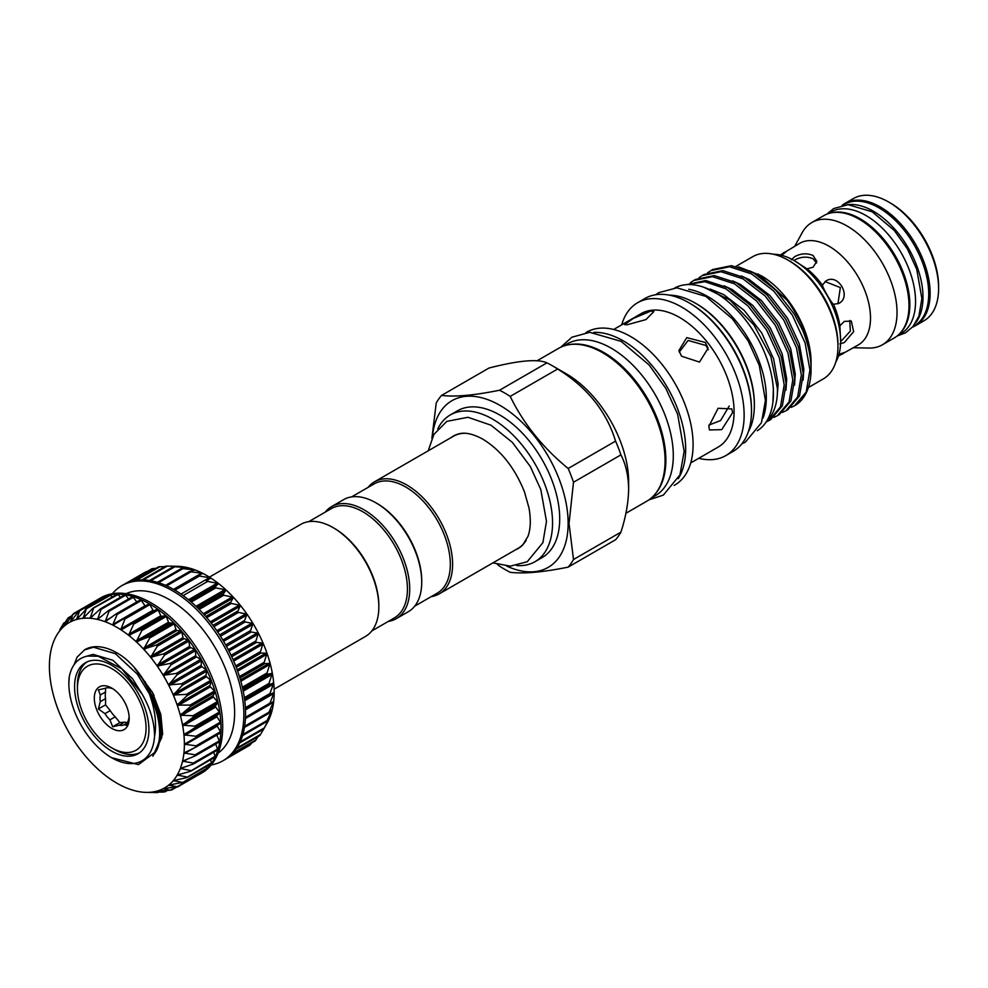 <?xml version="1.0" encoding="UTF-8"?>
<svg xmlns="http://www.w3.org/2000/svg" width="988" height="988" viewBox="0 0 988 988"><rect width="100%" height="100%" fill="white"/><g stroke="black" fill="none" stroke-linecap="round" stroke-linejoin="round"><path stroke-width="1.48" d="M794.735 260.017C800.836 256.682 806.937 256.263 813.038 258.745L816.582 262.993M890.41 203.034L888.706 202.046L890.41 203.034A68.147 39.347 60 0 1 938.6 286.483L938.6 288.471A70.568 40.743 -120 0 0 888.706 202.046A70.568 40.743 -120 0 0 888.694 202.046A70.568 40.743 -120 0 0 853.41 198.551L844.95 203.429A70.568 40.743 60 0 1 880.234 206.924A70.568 40.743 60 0 1 926.336 269.119A70.568 40.743 60 0 1 915.518 325.657A70.568 40.743 60 0 1 912.492 327.139M915.518 325.657L923.99 320.779A70.568 40.743 -120 0 0 938.6 288.471M791.326 259.807L794.735 256.645C800.836 253.348 806.937 252.953 813.038 255.472L816.829 261.338L813.038 267.217L807.011 268.86L794.167 260.585A65.714 37.939 60 0 1 840.627 341.07A65.714 37.939 60 0 1 835.762 362.164M840.627 341.07L839.886 325.805L844.32 321.409L851.31 321.063L853.657 331.647L844.32 342.54L839.886 343.91M833.502 304.329C831.217 302.661 822.72 287.965 822.411 285.124L826.005 280.913C838.182 272.947 851.952 296.733 838.948 303.328L833.502 304.329A58.638 33.851 60 0 1 839.886 325.805M807.011 268.86A58.638 33.851 60 0 1 822.411 285.124M778.89 255.843L799.724 243.32A58.638 33.851 60 0 1 829.043 246.222A58.638 33.851 60 0 1 867.353 297.894A58.638 33.851 60 0 1 858.362 344.886L838.442 356.063M838.948 354.42L844.172 352.531L842.356 354.124M794.76 246.185L802.194 232.674A70.568 40.743 60 0 1 811.852 222.535A70.568 40.743 60 0 1 847.136 226.03A70.568 40.743 60 0 1 893.238 288.224A70.568 40.743 60 0 1 882.42 344.775A70.568 40.743 60 0 1 868.81 348.072L853.397 347.751M811.852 222.535L823.794 215.643A70.568 40.743 60 0 1 859.078 219.138A70.568 40.743 60 0 1 905.181 281.333A70.568 40.743 60 0 1 894.362 337.884L882.42 344.775M827.759 213.828L830.859 212.037A70.16 40.508 60 0 1 865.933 215.508A70.16 40.508 60 0 1 911.776 277.344A70.16 40.508 60 0 1 901.019 333.561L897.931 335.352M831.241 212.877A70.16 40.508 60 0 1 860.215 218.817A70.16 40.508 60 0 1 904.378 275.467A70.16 40.508 60 0 1 900.488 332.82M842.653 205.22L844.011 204.442A70.16 40.508 60 0 1 879.085 207.912A70.16 40.508 60 0 1 924.929 269.749A70.16 40.508 60 0 1 914.172 325.978L912.826 326.756M847.346 204.714A70.16 40.508 60 0 1 873.367 211.222A70.16 40.508 60 0 1 916.691 265.587A70.16 40.508 60 0 1 915.617 322.953M783.719 252.558L786.003 251.792L781.755 255.361M825.029 281.568L840.343 287.557L837.91 303.822M849.766 320.445L850.347 331.104L841.418 340.86M690.736 462.915L718.128 447.095A77.039 44.485 -120 0 0 734.084 411.823A77.039 44.485 -120 0 0 700.455 334.302A77.039 44.485 -120 0 0 641.089 313.653L613.696 329.473M708.816 426.421L709.483 429.99L721.734 429.644L732.59 412.7L731.812 408.921L718.103 408.279L708.816 426.421M674.112 485.441L674.816 485.034A88.241 50.944 -120 0 0 693.094 444.637A88.241 50.944 -120 0 0 654.575 355.841A88.241 50.944 -120 0 0 586.576 332.203L585.872 332.61M678.262 478.698A88.241 50.944 -120 0 0 685.66 448.935A88.241 50.944 -120 0 0 593.8 332.388M698.738 458.296A88.241 50.944 -120 0 0 725.859 455.567A88.241 50.944 -120 0 0 744.137 415.17A88.241 50.944 -120 0 0 705.617 326.373A88.241 50.944 -120 0 0 637.618 302.723A88.241 50.944 -120 0 0 621.699 324.854M725.859 455.567L733.22 451.318A88.241 50.944 -120 0 0 751.498 410.922A88.241 50.944 -120 0 0 689.105 302.847A88.241 50.944 -120 0 0 644.979 298.475L637.618 302.723M689.105 302.847L690.241 303.514A86.623 50.018 -120 0 1 751.498 409.6L751.498 410.922M748.274 431.917A83.387 48.14 -120 0 0 754.35 405.315A83.387 48.14 -120 0 0 695.391 303.18A83.387 48.14 -120 0 0 669.308 295.14M695.391 303.18L696.54 303.835A81.769 47.214 -120 0 1 754.35 403.993L754.35 405.315M763.045 418.023A82.498 47.634 -120 0 0 707.976 296.647A82.498 47.634 -120 0 0 688.722 289.299M757.327 430.743A82.498 47.634 -120 0 0 768.75 364.337A82.498 47.634 -120 0 0 715.127 292.51A82.498 47.634 -120 0 0 674.853 287.891M788.041 260.153L789.758 261.141A68.147 39.347 -120 0 1 837.948 344.602L837.948 346.59A70.568 40.743 -120 0 0 788.041 260.153A70.568 40.743 -120 0 0 752.757 256.658L736.06 266.303M808.419 387.494L823.325 378.886A70.568 40.743 -120 0 0 837.948 346.59M738.518 266.834L761.168 275.677A70.568 40.743 -120 0 1 811.062 362.102L811.049 366.103M802.491 329.967C808.147 343.293 811.012 355.729 811.062 367.264L811.062 369.364A79.472 45.88 -120 0 0 802.491 329.967L794.303 314.159L775.531 289.879L753.498 272.836L731.453 265.673L712.694 269.514L707.581 272.774M791.178 407.34L794.599 405.747A79.472 45.88 -120 0 0 794.599 405.747A79.472 45.88 -120 0 0 811.062 369.364M758.241 273.985L786.769 299.858C802.404 321.075 810.506 342.762 811.062 364.905M772.937 402.215L773.357 389.618M766.799 420.962A79.472 45.88 -120 0 0 770.109 417.257C775.21 410.02 777.655 400.449 777.42 388.531L770.887 356.705L753.955 324.99L729.947 300.043L703.962 287.323M794.55 405.772L806.196 392.063L809.938 370.018L805.121 343.021L792.413 315.258L773.641 290.966L751.609 273.923L729.564 266.76L710.792 270.613M702.221 275.566L704.111 274.466L722.87 270.626L744.915 277.789L766.96 294.832L785.719 319.112L798.44 346.887L803.256 373.872L799.514 395.929L787.868 409.637L785.979 410.724L797.625 397.015L801.367 374.971L796.55 347.974L783.83 320.211L765.07 295.931L743.025 278.875L720.981 271.712L702.221 275.566L699.01 277.727M782.484 412.404L785.979 410.724M693.638 280.518L695.527 279.431L714.299 275.578L736.332 282.741L758.376 299.784L777.136 324.064L789.857 351.839L794.673 378.836L790.931 400.881L779.285 414.59L777.395 415.676L789.042 401.968L792.784 379.923L787.967 352.926L775.247 325.163L756.487 300.883L734.442 283.828L712.41 276.665L693.638 280.518L690.427 282.679M773.9 417.356L777.395 415.676M686.475 284.655L705.716 280.53L727.761 287.693L749.793 304.736L768.565 329.016L781.286 356.791L786.09 383.789L782.348 405.833L770.714 419.542L768.812 420.629L780.458 406.92L784.2 384.875L779.384 357.891L766.676 330.116L747.904 305.835L725.871 288.792L704.839 281.716L686.598 284.643M766.157 421.962L768.812 420.629M650.87 311.047L633.259 318.432L624.577 324.583L627.096 324.768L645.942 319.593L653.809 311.603L650.87 311.047M705.346 342.49L686.771 337.624L678.855 350.604L681.572 356.223L699.492 362.077L708.1 348.258L705.346 342.49M708.31 349.764L705.963 345.491L688.105 340.44L679.275 352.111M563.419 346.133L567.371 343.849A87.759 50.672 60 0 1 611.251 348.196A87.759 50.672 60 0 1 668.58 425.519A87.759 50.672 60 0 1 655.13 495.84L651.166 498.125M569.582 344.614A87.759 50.672 60 0 1 603.816 352.481A87.759 50.672 60 0 1 658.477 421.765A87.759 50.672 60 0 1 655.575 493.543M506.622 566.025A96.244 55.575 -120 0 0 568.137 523.319A96.244 55.575 -120 0 0 503.349 407.426A96.244 55.575 -120 0 0 432.336 437.363M568.162 567.124A107.976 62.343 -120 0 0 573.497 559.517L620.921 532.149A107.976 62.343 60 0 1 615.573 539.744L568.162 567.124C543.054 572.225 523.739 573.954 510.203 572.299A107.976 62.343 -120 0 1 499.52 566.124L497.372 564.321M546.944 362.855C537.818 358.73 518.502 360.459 488.998 368.03L441.574 395.41C454.912 397.09 474.228 395.361 499.52 390.235L546.944 362.855A107.976 62.343 60 0 1 552.292 365.721L566.235 373.785A88.241 50.944 -120 0 1 628.64 481.86L628.64 489.048C628.405 475.734 625.836 464.335 620.921 454.875L573.497 482.255L569.039 523.467L573.497 559.517M625.886 513.291L646.794 501.212A88.241 50.944 -120 0 0 665.072 460.816A88.241 50.944 -120 0 0 626.553 372.019A88.241 50.944 -120 0 0 558.553 348.381L537.089 360.768M620.921 532.149C625.824 517.033 628.405 502.67 628.64 489.048M437.77 428.878A84.721 48.918 60 0 1 450.281 414.948A84.721 48.918 60 0 1 515.575 437.647A84.721 48.918 60 0 1 552.551 522.911A84.721 48.918 60 0 1 535.002 561.69A84.721 48.918 60 0 1 516.687 565.568M450.281 414.948L457.432 410.823A84.721 48.918 60 0 1 522.714 433.522A84.721 48.918 60 0 1 559.702 518.786A84.721 48.918 60 0 1 542.153 557.565L535.002 561.69M450.948 437.672A64.887 37.458 60 0 1 458.593 433.93C464.866 432.052 472.968 433.806 482.885 439.191C500.965 450.33 514.822 467.904 524.467 491.901L529.037 508.165C531.013 519.626 530.655 529.025 527.963 536.373L522.714 545.006A64.887 37.458 60 0 1 515.65 549.748M368.116 487.368A64.702 37.359 60 0 1 374.501 481.811A64.702 37.359 60 0 1 424.358 499.15A64.702 37.359 60 0 1 452.603 564.272A64.702 37.359 60 0 1 439.203 593.887A64.702 37.359 60 0 1 431.213 596.641M439.203 593.887L518.07 548.352A64.702 37.359 -120 0 0 526.172 540.362M351.617 496.89L374.168 483.873A63.084 36.42 60 0 1 422.778 500.78A63.084 36.42 60 0 1 450.318 564.272A63.084 36.42 60 0 1 437.252 593.146L414.701 606.163M112.681 688.624L109.94 687.932A20.625 11.905 -120 0 0 104.963 688.377L98.38 689.908L100.307 695.009A20.625 11.905 -120 0 0 100.307 701.641L98.38 708.976L104.963 713.657A20.625 11.905 -120 0 0 109.94 719.844L112.681 726.76L119.264 725.229A20.625 11.905 -120 0 0 124.241 724.784L126.97 725.476L128.897 718.153A20.625 11.905 -120 0 0 129.119 716.547M111.743 728.378A24.663 14.24 60 0 1 94.305 698.158A24.663 14.24 60 0 1 111.743 688.093A24.663 14.24 60 0 1 129.181 718.301A24.663 14.24 60 0 1 111.743 728.378M114.596 749.509A52.574 30.356 -120 0 0 114.608 749.509L111.743 747.854A48.523 28.022 -120 0 0 146.063 728.045A48.523 28.022 -120 0 0 111.743 668.604A48.523 28.022 -120 0 0 77.422 688.426A48.523 28.022 -120 0 0 111.743 747.854L114.608 749.509A52.574 30.356 -120 0 0 139.419 752.868M111.743 757.759L138.456 764.601L155.894 751.621A64.183 37.05 60 0 0 159.611 732.997A64.183 37.05 60 0 0 149.274 693.724C154.499 707.655 156.45 720.746 155.116 732.997L154.499 736.887A60.663 35.025 60 0 1 111.743 757.759A60.663 35.025 60 0 1 68.851 683.474L69.284 676.644C71.766 664.8 77.904 657.934 87.685 656.057L98.306 656.267L121.808 668.839L142.21 694.194C150.596 708.939 154.684 723.167 154.499 736.887M86.919 661.948A52.574 30.356 -120 0 0 77.422 685.116L77.422 688.426M111.743 751.164A52.574 30.356 60 0 1 77.397 704.827A52.574 30.356 60 0 1 85.462 662.701A52.574 30.356 60 0 1 111.743 665.307A52.574 30.356 60 0 1 146.088 711.632A52.574 30.356 60 0 1 138.024 753.758A52.574 30.356 60 0 1 111.743 751.164M153.103 755.931L161.81 737.394L158.969 710.249L157.598 705.901L140.975 676.175M184.731 752.3L183.929 753.004A95.441 55.106 -120 0 0 184.386 744.223A95.441 55.106 -120 0 0 183.929 734.911L183.929 734.911A95.441 55.106 -120 0 0 182.558 725.204A95.441 55.106 -120 0 0 180.31 715.226A95.441 55.106 -120 0 0 177.198 705.111A95.441 55.106 -120 0 0 173.283 694.996A95.441 55.106 -120 0 0 168.59 685.017L168.59 685.017A95.441 55.106 -120 0 0 163.205 675.31A95.441 55.106 -120 0 0 157.191 666.023A95.441 55.106 -120 0 0 150.633 657.255A95.441 55.106 -120 0 0 143.618 649.141A95.441 55.106 -120 0 0 136.245 641.78L136.245 641.78A95.441 55.106 -120 0 0 128.613 635.284A95.441 55.106 -120 0 0 120.82 629.726A95.441 55.106 -120 0 0 116.893 627.331A95.441 55.106 -120 0 0 112.965 625.194L125.464 617.759L120.771 629.702L132.602 623.329L133.713 624.12L128.613 635.284L140.778 629.64L141.864 630.566L136.208 641.743L148.731 636.902L149.781 637.952L143.618 649.141L156.363 645.028L157.364 646.177L150.633 657.255L163.563 653.895L164.502 655.155L157.191 666.023L170.245 663.405L171.109 664.739L163.205 675.31L176.321 673.421L177.087 674.804L168.565 684.968L181.693 683.795L182.36 685.227L173.283 694.996L186.3 694.403L186.856 695.848L177.198 705.111L190.067 705.099L190.511 706.544L180.31 715.226L192.969 715.732L193.29 717.152L182.558 725.155L194.932 726.155L195.13 727.539L183.929 734.862L195.957 736.245L196.032 737.567L184.386 744.174L196.032 745.841L195.957 747.101L183.929 752.967L195.13 754.832L194.932 755.993L182.558 761.143L193.29 763.094L192.969 764.144L180.322 768.491L190.511 770.504L190.067 771.43L177.198 775.061L186.856 776.976L186.3 777.766L173.308 780.606L182.36 782.41L168.615 785.176L177.087 786.732L163.205 788.683L170.245 790.239L157.228 791.03L163.563 792.03L150.633 792.228L157.364 792.586L146.212 792.376A95.441 55.106 -120 0 0 150.633 792.228L150.917 792.215M124.34 618.08L125.464 617.759M59.774 629.813L63.491 623.514L60.478 629.912L67.431 618.871L65.196 625.318L72.704 614.548L70.58 621.835L78.682 611.374L79.546 611.041L76.558 619.488L86.228 609.25L83.115 618.29L92.427 608.694L93.428 608.694L90.118 618.266L100.01 609.213L101.06 609.374L97.528 619.427L107.927 610.967L109.013 611.3L105.173 621.748L116.078 613.931L117.177 614.425L112.941 624.342L112.965 625.194L114.003 624.885M112.965 625.194A95.441 55.106 -120 0 0 105.173 621.748L106.173 621.353M105.173 621.748A95.441 55.106 -120 0 0 97.528 619.427L98.491 618.945M97.528 619.427A95.441 55.106 -120 0 0 90.155 618.266L91.069 617.71M90.155 618.266A95.441 55.106 -120 0 0 83.14 618.29L84.005 617.648M83.14 618.29A95.441 55.106 -120 0 0 76.582 619.476L77.385 618.76M76.582 619.476A95.441 55.106 -120 0 0 70.58 621.835L71.309 621.044M150.633 792.228A95.441 55.106 -120 0 0 157.191 791.042L157.784 790.956M157.191 791.042A95.441 55.106 -120 0 0 163.205 788.683L164.169 788.498M216.977 725.476L220.855 732.441A101.097 58.366 -120 0 0 220.855 722.846A101.097 58.366 -120 0 0 219.892 712.756A101.097 58.366 -120 0 0 217.978 702.307A101.097 58.366 -120 0 0 215.137 691.637A101.097 58.366 -120 0 0 211.407 680.905A101.097 58.366 -120 0 0 206.838 670.247A101.097 58.366 -120 0 0 201.49 659.811A101.097 58.366 -120 0 0 195.439 649.734A101.097 58.366 -120 0 0 188.77 640.15A101.097 58.366 -120 0 0 181.57 631.196A101.097 58.366 -120 0 0 173.937 622.983A101.097 58.366 -120 0 0 165.972 615.635A101.097 58.366 -120 0 0 157.784 609.238A101.097 58.366 -120 0 0 149.484 603.89A101.097 58.366 -120 0 0 141.185 599.654A101.097 58.366 -120 0 0 132.997 596.591A101.097 58.366 -120 0 0 125.044 594.751A101.097 58.366 -120 0 0 117.399 594.146A101.097 58.366 -120 0 0 110.199 594.788A101.097 58.366 -120 0 0 103.542 596.666A101.097 58.366 -120 0 0 98.936 598.876A101.097 58.366 -120 0 0 97.491 599.765L98.047 599.84M124.698 617.871L149.484 603.89L153.375 610.88L157.784 609.238L161.168 616.426L165.972 615.635L168.812 622.922L173.937 622.983L176.185 630.27L181.57 631.196L183.2 638.384L188.77 640.15L189.758 647.152L195.439 649.734L195.772 656.44L201.49 659.811L201.169 666.147L206.838 670.247L205.85 676.113L211.407 680.905L209.777 686.228L215.137 691.637L212.902 696.342L217.978 702.307L215.149 706.334L219.892 712.756L216.52 716.041L220.855 722.846L196.217 737.456M98.936 598.876L100.653 597.888A101.097 58.366 60 0 1 151.201 602.902A101.097 58.366 60 0 1 217.249 691.995A101.097 58.366 60 0 1 201.762 773.011L200.045 773.999A101.097 58.366 -120 0 0 201.49 773.11A101.097 58.366 -120 0 0 206.838 768.837A101.097 58.366 -120 0 0 211.407 763.465A101.097 58.366 -120 0 0 215.137 757.03A101.097 58.366 -120 0 0 217.978 749.657A101.097 58.366 -120 0 0 219.892 741.42A101.097 58.366 -120 0 0 220.855 732.441L196.476 746.792M198.551 774.802A101.097 58.366 -120 0 0 200.045 773.999M126.094 593.665A92.205 53.241 60 0 1 169.43 599.642A92.205 53.241 60 0 1 228.92 678.447A92.205 53.241 60 0 1 218.138 753.091M112.36 593.726A101.097 58.366 60 0 1 121.82 585.674A101.097 58.366 60 0 1 172.369 590.676A101.097 58.366 60 0 1 238.417 679.769A101.097 58.366 60 0 1 222.918 760.785A101.097 58.366 60 0 1 211.222 764.959M202.762 573.645L202.762 573.361A95.441 55.106 60 0 1 210.605 577.881A95.441 55.106 60 0 1 218.397 583.439A95.441 55.106 60 0 1 226.042 589.935A95.441 55.106 60 0 1 233.415 597.295A95.441 55.106 60 0 1 240.43 605.409A95.441 55.106 60 0 1 246.988 614.178A95.441 55.106 60 0 1 253.002 623.477A95.441 55.106 60 0 1 258.387 633.172A95.441 55.106 60 0 1 263.067 643.151A95.441 55.106 60 0 1 266.995 653.266A95.441 55.106 60 0 1 270.107 663.38A95.441 55.106 60 0 1 272.355 673.359A95.441 55.106 60 0 1 273.713 683.079A95.441 55.106 60 0 1 274.17 692.39A95.441 55.106 60 0 1 273.713 701.171A95.441 55.106 60 0 1 272.355 709.31A95.441 55.106 60 0 1 270.107 716.683A95.441 55.106 60 0 1 267.476 722.376L263.722 729.02L270.107 716.683L266.575 721.66L272.355 709.31L268.501 713.435L273.713 701.171L269.477 704.456L274.17 692.39L269.477 694.873L273.713 683.079L268.526 684.783L272.355 673.359L266.624 674.335L270.107 663.38L263.784 663.677L266.995 653.266L260.066 652.945L263.067 643.151L255.509 642.286L258.387 633.172L250.162 631.838L253.002 623.477L244.122 621.761L246.988 614.178L237.466 612.177L240.43 605.409L230.266 603.211L233.415 597.295L222.646 594.998L226.042 589.935L214.68 587.638L218.397 583.439L206.492 581.228L210.605 577.881L198.106 575.819L202.762 573.361L189.894 571.62L194.957 569.903L181.706 568.557L187.325 567.581L173.74 566.692L179.952 566.433L166.219 566.099M260.079 735.171L263.66 729.095L239.676 742.951M255.472 740.457L258.263 736.443M229.154 756.672L250.05 745.076L251.681 742.964M147.261 571.447L146.483 571.941M156.092 568.273L152.473 568.779M165.082 566.556L159.068 566.828M121.82 585.674L123.537 584.686A101.097 58.366 60 0 1 128.131 582.475A101.097 58.366 60 0 1 134.8 580.586A101.097 58.366 60 0 1 142 579.944A101.097 58.366 60 0 1 149.633 580.549A101.097 58.366 60 0 1 157.598 582.401A101.097 58.366 60 0 1 165.786 585.452A101.097 58.366 60 0 1 174.086 589.688A101.097 58.366 60 0 1 182.385 595.035A101.097 58.366 60 0 1 190.573 601.433A101.097 58.366 60 0 1 198.539 608.781A101.097 58.366 60 0 1 206.171 616.994A101.097 58.366 60 0 1 213.371 625.947A101.097 58.366 60 0 1 220.04 635.531A101.097 58.366 60 0 1 226.079 645.609A101.097 58.366 60 0 1 231.427 656.057A101.097 58.366 60 0 1 235.996 666.715A101.097 58.366 60 0 1 239.726 677.447A101.097 58.366 60 0 1 242.566 688.105A101.097 58.366 60 0 1 244.481 698.553A101.097 58.366 60 0 1 245.456 708.643A101.097 58.366 60 0 1 245.456 718.251A101.097 58.366 60 0 1 244.481 727.217A101.097 58.366 60 0 1 242.566 735.455A101.097 58.366 60 0 1 239.726 742.84A101.097 58.366 60 0 1 235.996 749.262A101.097 58.366 60 0 1 231.427 754.647A101.097 58.366 60 0 1 226.079 758.908A101.097 58.366 60 0 1 224.634 759.797L222.918 760.785M209.407 577.128L300.723 524.406A64.702 37.359 60 0 1 333.079 527.617L334.216 528.271A63.084 36.42 60 0 1 378.836 605.545L378.836 606.867A64.702 37.359 60 0 1 365.424 636.482L274.121 689.204M333.079 527.617A64.702 37.359 60 0 1 378.836 606.867M388.321 621.403A64.702 37.359 -120 0 0 396.312 618.649L408.328 611.72A64.702 37.359 -120 0 0 421.728 582.093L421.728 580.771A63.084 36.42 -120 0 0 377.12 503.51L375.971 502.855A64.702 37.359 -120 0 0 343.614 499.644L331.61 506.585A64.702 37.359 -120 0 0 325.225 512.13M421.728 582.093A64.702 37.359 -120 0 0 375.971 502.855M396.312 618.649A64.702 37.359 -120 0 0 409.711 589.033A64.702 37.359 -120 0 0 381.467 523.912A64.702 37.359 -120 0 0 331.61 506.585M371.809 630.937L394.36 617.908A63.084 36.42 -120 0 0 407.426 589.033A63.084 36.42 -120 0 0 379.886 525.542A63.084 36.42 -120 0 0 331.276 508.635L308.725 521.664M194.932 570.101L194.957 569.903A95.441 55.106 60 0 1 202.762 573.361M187.251 567.705L187.325 567.581A95.441 55.106 60 0 1 194.957 569.903M179.828 566.457L179.952 566.433A95.441 55.106 60 0 1 187.325 567.581M269.736 695.009L245.469 709.026L269.477 694.873M169.578 566.136L177.358 566.297A95.441 55.106 60 0 1 179.952 566.433M216.78 735.097L219.694 741.753L195.723 755.548M215.717 744.05L217.792 749.904L193.932 763.588M213.643 752.3L215.112 756.302L214.668 757.228M210.58 759.747L211.444 762.773L210.889 763.563M206.566 766.293L206.764 768.899L182.731 782.768M201.601 771.875L201.478 773.122L177.457 786.991M103.283 597.172L105.16 597.678M109.89 595.221L112.669 596.814M117.029 594.492L118.029 594.492L120.511 597.258M124.599 595.011L125.661 595.184L128.601 598.963M108.816 610.461L132.664 596.616L136.85 601.914M116.732 613.56L140.765 599.642L145.174 606.039M220.645 723.352L196.032 737.567M185.127 743.445L184.386 744.174M220.62 731.639L196.032 745.841L195.957 747.101M219.731 740.63L195.13 754.832L194.932 755.993M183.435 760.525L182.57 761.106M217.879 748.892L193.29 763.094L192.969 764.144M181.224 767.985L180.322 768.491M215.112 756.302L190.067 771.43M178.173 774.592L177.223 775.024M211.444 762.773L186.3 777.766M174.283 780.261L173.308 780.606M206.949 768.207L181.693 783.052M169.627 784.917L168.615 785.176M201.676 772.542L176.321 787.226M175.592 787.313L170.245 790.239M166.96 790.437L163.563 792.03M158.154 792.129L156.363 792.586M56.106 636.309L56.563 635.494A95.441 55.106 -120 0 0 56.106 636.309A95.441 55.106 -120 0 0 53.476 641.99A95.441 55.106 -120 0 0 51.215 649.375A95.441 55.106 -120 0 0 49.857 657.514A95.441 55.106 -120 0 0 49.4 666.295A95.441 55.106 -120 0 0 49.857 675.607A95.441 55.106 -120 0 0 51.215 685.314A95.441 55.106 -120 0 0 53.476 695.305A95.441 55.106 -120 0 0 56.575 705.42A95.441 55.106 -120 0 0 60.503 715.534A95.441 55.106 -120 0 0 65.196 725.501A95.441 55.106 -120 0 0 70.58 735.208A95.441 55.106 -120 0 0 76.582 744.507A95.441 55.106 -120 0 0 83.14 753.264A95.441 55.106 -120 0 0 90.155 761.39A95.441 55.106 -120 0 0 97.528 768.738A95.441 55.106 -120 0 0 105.173 775.247A95.441 55.106 -120 0 0 112.965 780.792A95.441 55.106 -120 0 0 120.82 785.324A95.441 55.106 -120 0 0 128.613 788.77A95.441 55.106 -120 0 0 136.245 791.092A95.441 55.106 -120 0 0 143.618 792.253A95.441 55.106 -120 0 0 146.212 792.376M62.936 624.305L65.085 622.601M67.431 618.871L71.519 616.253M65.69 624.725L65.159 625.342M72.704 614.548L79.312 610.67M78.682 611.374L104.135 596.838M85.289 609.423L110.817 595.048M92.427 608.694L118.029 594.492M100.01 609.213L101.06 609.374L125.661 595.184M107.927 610.967L109.013 611.3L133.615 597.098M116.078 613.931L117.177 614.425L141.778 600.235M163.205 788.683A95.441 55.106 -120 0 0 168.59 785.201A95.441 55.106 -120 0 0 173.283 780.644A95.441 55.106 -120 0 0 177.198 775.061A95.441 55.106 -120 0 0 180.31 768.528A95.441 55.106 -120 0 0 182.558 761.143A95.441 55.106 -120 0 0 183.929 753.004M70.58 621.835A95.441 55.106 -120 0 0 65.196 625.318A95.441 55.106 -120 0 0 60.503 629.887A95.441 55.106 -120 0 0 56.575 635.469M134.64 668.184L152.362 692.23L160.822 714.423L162.674 734.146L152.893 756.203M154.832 753.474L161.736 733.627L157.475 706.531L144.903 681.35M74.149 664.615L77.052 657.168L84.795 649.684A64.183 37.05 60 0 1 117.992 653.513C148.114 671.148 170.183 727.007 155.894 751.621M149.274 693.724L137.406 674.236L115.423 653.698L93.452 647.214L84.4 649.919M68.851 683.474A60.663 35.025 60 0 1 69.284 676.644M100.307 695.009L105.555 691.971A20.625 11.905 -120 0 0 105.555 698.615L100.307 701.641M104.963 713.657L110.224 710.619A20.625 11.905 -120 0 0 115.201 716.819L109.94 719.844M127.872 722.697L124.241 724.784M119.264 725.229L124.525 722.191A20.625 11.905 -120 0 0 127.995 722.216M124.525 722.191L119.857 722.611L112.681 726.76M119.857 722.611L115.201 716.819M105.555 691.971L105.555 688.142M110.224 710.619L105.555 704.827L98.38 708.976M105.555 704.827L105.555 698.615M464.348 433.263A64.702 37.359 -120 0 0 453.369 436.276L374.501 481.811M441.574 395.41A107.976 62.343 -120 0 0 436.239 403.005L431.88 438.351M573.497 482.255A107.976 62.343 -120 0 0 568.162 468.485L615.573 441.117A107.976 62.343 60 0 1 620.921 454.875M615.573 441.117C606.447 411.317 587.131 387.284 557.627 369.018L510.203 396.398C523.541 423.704 542.857 447.725 568.162 468.485M552.292 365.721A107.976 62.343 60 0 1 557.627 369.018M510.203 396.398A107.976 62.343 -120 0 0 499.52 390.235M708.878 425.112L720.585 420.542L729.218 406.031M770.109 417.257L766.725 421.086M710.174 289.089L723.636 294.535L744.199 310.38L761.711 332.968L773.592 358.817L778.112 383.937L777.198 395.953M724.192 285.853L732.219 289.583L752.782 305.428L770.294 328.016L782.175 353.865L786.695 378.984L785.942 390.099M732.763 280.901L740.79 284.63L761.353 300.476L778.877 323.064L790.746 348.912L795.266 374.032L794.513 385.147M741.346 275.948L749.373 279.678L769.936 295.523L787.448 318.111L799.329 343.96L803.849 369.08L803.096 380.195M749.929 270.996L757.957 274.713L786.769 299.858M773.456 254.249A65.714 37.939 60 0 1 794.167 260.585M842.159 205.319A70.568 40.743 60 0 1 844.95 203.429M169.985 784.867L168.948 785.46M175.222 780.075L173.703 780.952M179.902 774.135L177.692 775.419M184.138 767.034L180.866 768.923M188.362 758.586L183.188 761.575M194.241 747.904L184.608 753.461M217.212 726.155L185.127 744.68M216.817 716.843L184.731 735.368M215.52 707.124L183.435 725.649M213.309 697.12L181.224 715.645M210.246 686.969L178.173 705.494M206.369 676.817L174.283 695.342M201.713 666.789L169.627 685.314M196.353 657.032L164.267 675.557M190.363 647.671L158.278 666.196M183.817 638.841L151.732 657.366M176.803 630.64L144.717 649.165M169.43 623.206L137.344 641.731M161.773 616.623L129.687 635.148M153.955 610.979L121.87 629.504M198.045 575.51L173.789 589.515L197.983 575.559M210.642 578.264L206.393 580.734M190.19 601.112L214.557 587.045M198.131 608.386L222.51 594.307M205.751 616.512L230.142 602.421M212.939 625.392L237.342 611.3M219.62 634.901L244.024 620.81M225.696 644.917L250.1 630.826M231.069 655.291L255.472 641.2M235.675 665.9L260.079 651.808M239.454 676.582L263.845 662.503M242.369 687.216L266.748 673.137M244.357 697.627L268.724 683.56M245.407 707.704L269.749 693.65M245.493 717.288L269.81 703.246M244.641 726.254L268.909 712.237M242.863 734.467L267.069 720.499M240.195 741.815L264.29 727.909M236.737 748.175L260.634 734.368M232.699 753.338L256.139 739.814M157.475 582.364L181.508 568.483M165.564 585.365L189.659 571.459M166.676 585.859L190.968 571.83M173.518 589.367L201.7 573.102M191.981 570.817L193.883 569.718M158.562 582.698L182.792 568.705M185.472 567.902L186.238 567.458M150.682 580.734L174.839 566.779M143.198 579.956L167.207 566.099M136.282 580.351L160.007 566.655M130.428 581.66L153.325 568.446M270.724 711.027L271.947 710.323M244.456 727.403L268.514 713.521M270.329 703.962L273.38 702.209M269.65 704.568L245.432 718.548L269.576 704.592M245.506 709.829L273.898 693.44M244.765 700.714L273.503 684.128M244.604 699.442L273.38 682.832M244.555 699.01L268.909 684.943M243.221 691.131L272.194 674.396M242.937 689.809L271.947 673.063M242.69 688.636L267.069 674.557M240.837 681.226L269.996 664.393M240.454 679.88L269.625 663.034M239.899 678.027L264.29 663.948M237.651 671.161L266.933 654.254M237.157 669.79L266.451 652.87M236.243 667.345L260.634 653.253M233.674 661.046L263.043 644.09M233.082 659.688L262.462 642.731M231.735 656.711L256.139 642.62M228.981 651.055L258.387 634.074M228.29 649.721L257.707 632.728M226.462 646.3L250.866 632.209M223.609 641.298L253.027 624.317M222.831 640.014L252.261 623.02M220.485 636.223L244.888 622.131M217.632 631.925L247.037 614.956M216.792 630.69L246.185 613.721M213.877 626.639L238.281 612.548M211.148 623.058L240.492 606.113M210.234 621.897L239.565 604.965M206.739 617.673L231.143 603.582M204.232 614.808L233.477 597.925M203.281 613.746L232.501 596.863M199.168 609.435L223.56 595.344M197.007 607.287L226.104 590.478M196.007 606.323L225.079 589.54M191.277 602.038L215.643 587.971M189.56 600.581L218.447 583.896M188.535 599.741L217.409 583.081M183.151 595.591L207.505 581.524M181.002 594.072L209.579 577.572M174.901 590.169L199.23 576.128M150.053 604.52L125.451 618.723M152.893 610.3L120.808 628.825M160.723 615.808L128.638 634.321M158.315 609.929L133.713 624.12M157.203 609.139L132.602 623.329M168.405 622.267L136.319 640.792M166.453 616.364L141.864 630.566M165.367 615.438L140.778 629.64M175.827 629.591L143.742 648.116M174.37 623.749L149.781 637.952M173.32 622.699L148.731 636.902M182.891 637.692L150.806 656.217M181.953 631.987L157.364 646.177M180.952 630.826L156.363 645.028M189.511 646.448L157.425 664.973M189.091 640.953L164.502 655.155M188.165 639.705L163.563 653.895M195.575 655.748L163.489 674.273M195.698 650.536L171.109 664.739M194.846 649.215L170.245 663.405M201.033 665.455L168.948 683.98M201.676 660.601L177.087 674.804M200.91 659.218L176.321 673.421M205.788 675.446L173.703 693.971M206.949 671.025L182.36 685.227M206.282 669.605L181.693 683.795M209.777 685.598L177.692 704.123M211.444 681.646L186.856 695.848M210.889 680.213L186.3 694.403M212.951 695.75L180.866 714.275M215.112 692.341L190.511 706.544M214.668 690.896L190.067 705.099M215.273 705.778L183.188 724.303M217.879 702.962L193.29 717.152M217.558 701.529L192.969 715.732M216.693 715.547L184.608 734.072M219.731 713.348L195.13 727.539M219.534 711.965L194.932 726.155M220.559 722.043L195.957 736.245M71.383 620.958L70.543 621.44M77.793 618.278L76.533 619.007M84.919 616.66L83.078 617.722M92.773 616.08L90.093 617.624M101.542 616.364L97.466 618.71M111.953 617.018L105.123 620.958M145.026 605.817L112.941 624.342M154.054 695.552L152.362 692.23M157.475 706.531L160.167 729.848M85.363 656.575L93.107 654.377L112.879 660.268L132.639 678.855L142.21 694.194M826.82 214.174L833.625 208.567L848.087 204.689L872.182 211.79L894.251 230.426L907.429 248.914L916.728 269.279L921.89 298.561L918.877 316.246L912.986 326.571L905.527 332.833L897.153 335.994M655.624 294.77L658.786 292.658L676.928 287.817L705.852 296.412L732.343 318.778L748.114 340.909L759.253 365.288L765.441 400.424L761.452 422.741L745.335 442.179L741.753 443.945M560.801 347.196L571.916 337.204L589.762 332.314L621.143 341.366L649.141 364.992L665.838 388.42L677.62 414.219L684.153 451.355L679.954 474.882L663.331 495.124L648.943 499.854M492.95 562.864L510.24 566.161L527.197 561.764L542.881 542.684L546.488 521.343L540.782 489.505L530.297 466.509L512.402 442.414L490.962 425.186L467.954 417.282L446.86 421.357L433.905 434.374L428.236 450.787M226.079 758.92L250.088 745.051M125.019 583.871L146.113 571.694M128.107 582.488L152.115 568.619M134.739 580.598L158.735 566.741M141.889 579.944L165.91 566.087M149.484 580.524L173.53 566.643M157.401 582.34L181.496 568.421M165.539 585.353L189.708 571.397M231.39 754.671L255.398 740.815M235.947 749.324L259.955 735.467M242.517 735.628L266.587 721.722M244.444 727.452L268.588 713.521M148.978 603.841L124.513 617.969M220.645 732.861L196.242 746.953M219.694 741.753L195.402 755.771M217.792 749.904L193.599 763.872M214.976 757.203L190.857 771.134M211.284 763.563L187.214 777.457M176.37 787.226L171.467 790.054M167.478 790.412L164.835 791.931M158.488 792.117L157.66 792.598M65.307 622.23L63.615 623.218M71.889 615.722L68.172 617.858M97.503 599.753L73.483 613.622M103.493 596.69L79.46 610.559M110.088 594.825L86.042 608.719M117.226 594.196L93.119 608.102M124.772 594.788L100.615 608.744M132.664 596.616L108.421 610.621M140.765 599.642L116.423 613.709M153.56 694.527L153.004 693.44"/></g></svg>
